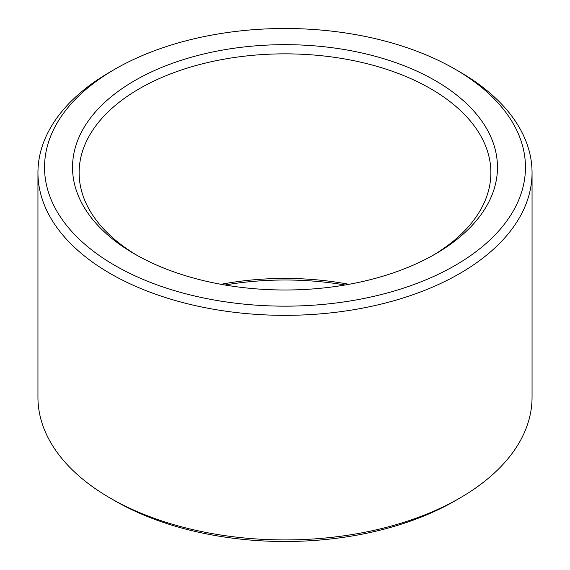<?xml version="1.0" encoding="UTF-8"?>
<svg xmlns="http://www.w3.org/2000/svg" width="570" height="570" viewBox="0 0 570 570"><rect width="100%" height="100%" fill="white"/><g stroke="black" fill="none" stroke-linecap="round" stroke-linejoin="round"><path stroke-width="0.85" d="M221.046 284.309A205.877 118.859 180 0 1 348.954 284.309M137.128 255.41A205.877 118.859 180 0 1 79.123 172.71A205.877 118.859 180 0 1 285 53.851A205.877 118.859 180 0 1 490.877 172.71A205.877 118.859 180 0 1 432.872 255.41M224.979 285A212.468 122.664 180 0 1 345.021 285M435.238 254.07A212.468 122.664 180 0 1 134.762 254.07A212.468 122.664 180 0 1 134.762 80.591A212.468 122.664 180 0 1 435.238 80.591A212.468 122.664 180 0 1 435.238 254.07L435.238 254.07M455.038 69.162L459.698 71.856A247.052 142.635 180 0 1 532.052 172.71L532.052 397.29A247.052 142.635 180 0 1 459.698 498.144L455.031 500.838A240.462 138.831 180 0 1 455.031 500.838A240.462 138.831 180 0 1 114.962 500.838L110.302 498.144A247.052 142.635 180 0 1 37.948 397.29L37.948 172.71A247.052 142.635 180 0 1 110.302 71.856L114.962 69.162A240.462 138.831 180 0 1 455.038 69.162A240.462 138.831 180 0 1 455.031 265.499A240.462 138.831 180 0 1 114.969 265.499A240.462 138.831 180 0 1 114.962 69.162M455.038 500.838L459.698 498.144A247.052 142.635 180 0 1 459.691 498.144A247.052 142.635 180 0 1 110.302 498.144M532.052 172.71A247.052 142.635 180 0 1 459.691 273.564A247.052 142.635 180 0 1 190.458 304.487A247.052 142.635 180 0 1 37.948 172.71"/></g></svg>
